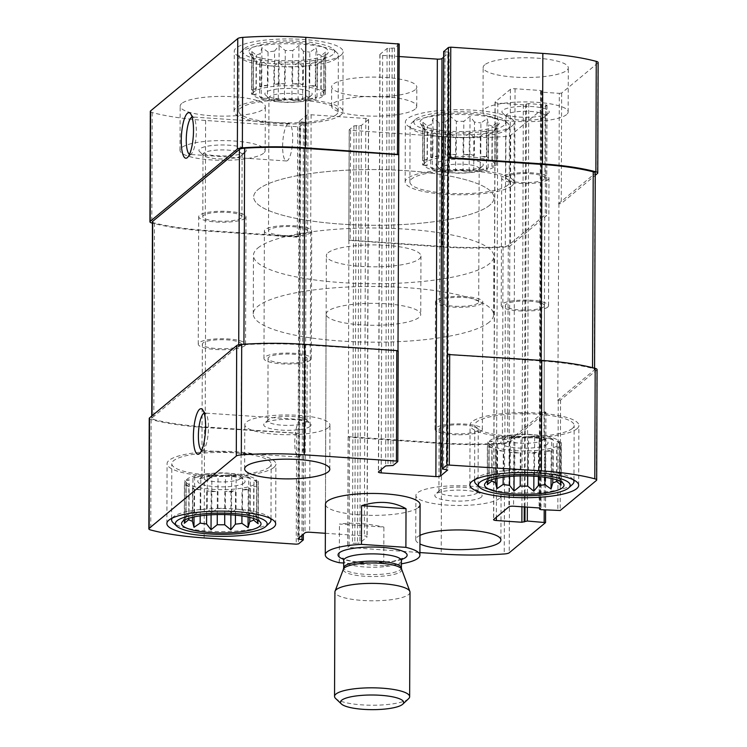 <?xml version="1.0" encoding="UTF-8"?>
<svg xmlns="http://www.w3.org/2000/svg" width="747" height="747" viewBox="0 0 747 747"><rect width="100%" height="100%" fill="white"/><g stroke="black" fill="none" stroke-linecap="round" stroke-linejoin="round"><path stroke-width="0.56" stroke-dasharray="3.73 2.8" d="M253.046 93.777A35.483 8.226 0.2 0 1 288.566 85.672A35.483 8.226 0.2 0 1 324.021 94.019A35.483 8.226 0.2 0 1 322.723 96.214A35.483 8.226 0.2 0 1 283.72 102.031A35.483 8.226 0.2 0 1 253.046 93.777L253.168 58.602A35.483 8.226 0.2 0 0 253.336 59.405L253.214 92.731A35.483 8.226 -179.8 0 0 255.978 95.224L256.09 61.889A35.483 8.226 0.2 0 0 259.76 63.411L259.648 96.736A35.483 8.226 -179.8 0 0 267.389 98.595L267.51 65.26A35.483 8.226 0.2 0 0 273.934 66.166L273.822 99.491A35.483 8.226 -179.8 0 0 284.467 100.219L284.588 66.885A35.483 8.226 0.2 0 0 292.049 66.931L298.221 62.701L302.759 66.324L302.638 99.65A35.483 8.226 -179.8 0 1 291.937 100.257L292.049 66.931M309.146 98.819L315.327 98.473L317.036 97.054A35.483 8.226 -179.8 0 1 309.146 98.819L309.258 65.493A35.483 8.226 0.2 0 1 302.759 66.324M317.036 97.054L317.148 63.728A35.483 8.226 0.2 0 0 320.949 62.244L325.515 56.576L323.909 59.788L323.796 93.123A35.483 8.226 -179.8 0 1 322.732 94.374A35.483 8.226 -179.8 0 1 320.827 95.579L320.949 62.244M323.862 91.386L325.571 89.967L321.107 88.902A35.483 8.226 -179.8 0 1 323.862 91.386L323.983 58.061A35.483 8.226 0.2 0 1 324.142 58.854A35.483 8.226 0.2 0 1 323.909 59.788L328.045 52.962A39.74 9.207 0.2 0 1 326.971 54.148A39.74 9.207 0.2 0 1 286.017 60.74A39.74 9.207 0.2 0 1 249.311 52.682A39.74 9.207 0.2 0 1 288.715 42.346A39.74 9.207 0.2 0 1 328.045 52.962M321.107 88.902L321.219 55.567A35.483 8.226 0.2 0 0 317.55 54.055L315.972 47.967L309.809 52.197L309.688 85.522A35.483 8.226 -179.8 0 1 317.428 87.38L317.55 54.055M303.263 84.626L298.791 83.552L292.609 83.907A35.483 8.226 -179.8 0 1 303.263 84.626L303.375 51.291A35.483 8.226 0.2 0 1 309.809 52.197M292.609 83.907L292.731 50.572A35.483 8.226 0.2 0 0 285.261 50.535L279.126 45.464L274.551 51.132L274.438 84.467A35.483 8.226 -179.8 0 1 285.139 83.86L285.261 50.535M267.94 85.298L261.758 85.644L260.049 87.063A35.483 8.226 -179.8 0 1 267.94 85.298L268.052 51.963A35.483 8.226 0.2 0 1 274.551 51.132M260.049 87.063L260.161 53.737A35.483 8.226 0.2 0 0 256.37 55.213L251.823 51.59L253.401 57.668L253.289 91.003A35.483 8.226 -179.8 0 1 256.249 88.538L256.37 55.213M253.168 58.602A35.483 8.226 0.2 0 1 253.401 57.668M309.258 65.493L315.458 60.498L317.148 63.728M273.934 66.166L278.426 62.589L284.588 66.885M259.76 63.411L261.375 60.199L267.51 65.26M249.311 52.682L253.336 59.405L251.636 56.174L256.09 61.889M268.052 51.963L261.889 47.668L260.161 53.737M303.375 51.291L298.921 45.576L292.731 50.572M323.983 58.061L325.711 51.991L321.219 55.567M424.137 164.555A35.483 8.226 0.2 0 1 459.657 156.459A35.483 8.226 0.2 0 1 495.112 164.807A35.483 8.226 0.2 0 1 493.814 167.001A35.483 8.226 0.2 0 1 454.811 172.809A35.483 8.226 0.2 0 1 424.137 164.555L424.268 129.39A35.483 8.226 0.2 0 0 424.427 130.183L424.315 163.509A35.483 8.226 -179.8 0 0 427.069 166.002L427.191 132.667A35.483 8.226 0.2 0 0 430.86 134.189L430.739 167.515A35.483 8.226 -179.8 0 0 438.48 169.373L438.601 136.047A35.483 8.226 0.2 0 0 445.035 136.944L444.913 170.279A35.483 8.226 -179.8 0 0 455.567 170.998L455.679 137.663A35.483 8.226 0.2 0 0 463.149 137.709L469.312 133.48L473.85 137.103L473.738 170.437A35.483 8.226 -179.8 0 1 463.028 171.035L463.149 137.709M480.237 169.606L486.418 169.252L488.127 167.832A35.483 8.226 -179.8 0 1 480.237 169.606L480.358 136.271A35.483 8.226 0.2 0 1 473.85 137.103M488.127 167.832L488.249 134.507A35.483 8.226 0.2 0 0 492.04 133.031L496.615 127.364L495 130.566L494.887 163.901A35.483 8.226 -179.8 0 1 493.823 165.162A35.483 8.226 -179.8 0 1 491.928 166.357L492.04 133.031M494.962 162.174L496.671 160.754L492.198 159.681A35.483 8.226 -179.8 0 1 494.962 162.174L495.074 128.839A35.483 8.226 0.2 0 1 495.233 129.633A35.483 8.226 0.2 0 1 495 130.566L499.136 123.741A39.74 9.207 0.2 0 1 498.062 124.936A39.74 9.207 0.2 0 1 457.108 131.519A39.74 9.207 0.2 0 1 420.402 123.47A39.74 9.207 0.2 0 1 459.807 113.124A39.74 9.207 0.2 0 1 499.136 123.741M492.198 159.681L492.32 126.355A35.483 8.226 0.2 0 0 488.641 124.833L487.063 118.745L480.9 122.975L480.788 156.31A35.483 8.226 -179.8 0 1 488.529 158.159L488.641 124.833M474.354 155.404L469.882 154.34L463.7 154.685A35.483 8.226 -179.8 0 1 474.354 155.404L474.466 122.078A35.483 8.226 0.2 0 1 480.9 122.975M463.7 154.685L463.822 121.35A35.483 8.226 0.2 0 0 456.352 121.313L450.217 116.252L445.651 121.92L445.529 155.245A35.483 8.226 -179.8 0 1 456.24 154.638L456.352 121.313M439.031 156.076L432.849 156.422L431.14 157.841A35.483 8.226 -179.8 0 1 439.031 156.076L439.152 122.751A35.483 8.226 0.2 0 1 445.651 121.92M431.14 157.841L431.252 124.516A35.483 8.226 0.2 0 0 427.461 125.991L422.923 122.368L424.501 128.456L424.38 161.782A35.483 8.226 -179.8 0 1 427.349 159.326L427.461 125.991M424.268 129.39A35.483 8.226 0.2 0 1 424.501 128.456M480.358 136.271L486.549 131.276L488.249 134.507M445.035 136.944L449.517 133.368L455.679 137.663M430.86 134.189L432.466 130.977L438.601 136.047M420.402 123.47L424.427 130.183L422.737 126.953L427.191 132.667M439.152 122.751L432.98 118.446L431.252 124.516M474.466 122.078L470.022 116.355L463.822 121.35M495.074 128.839L496.802 122.779L492.32 126.355M150.315 111.368A7.573 1.755 -179.8 0 0 152.201 112.536A110.715 25.659 -179.8 0 0 205.621 120.472L297.698 126.719L300.033 126.42L304.72 122.527L299.286 121.369L306.457 115.355A3.782 0.878 -179.8 0 1 311.116 114.767L365.815 118.474A3.782 0.878 -179.8 0 1 368.588 119.324A3.782 0.878 -179.8 0 1 368.448 119.557L361.352 125.449L353.957 125.86L349.26 129.754L350.576 130.305L442.654 136.542A110.715 25.659 -179.8 0 0 505.691 136.496A7.573 1.755 -179.8 0 0 510.705 135.31L547 105.131L528.745 103.562L523.33 104.795L497.801 103.058A3.782 0.878 -179.8 0 1 495.028 102.208A3.782 0.878 -179.8 0 1 495.168 101.975L510.388 89.341A3.782 0.878 -179.8 0 1 515.047 88.753L540.576 90.48L541.958 90.91L541.061 91.769L542.443 92.198L559.307 93.347L558.924 203.81L561.258 203.511L595.238 175.312M559.307 93.347L561.641 93.048L597.861 62.991A7.573 1.755 -179.8 0 0 598.142 62.524M398.002 350.829L304.094 344.881A110.715 25.659 -179.8 0 0 243.933 344.731A7.573 1.755 -179.8 0 0 238.723 345.926L152.033 417.862A7.573 1.755 -179.8 0 0 151.753 418.329A7.573 1.755 -179.8 0 0 153.779 419.534A110.715 25.659 -179.8 0 0 205.182 426.948L299.08 433.316L299.771 236.78L297.315 237.182L205.229 230.944A110.715 25.659 -179.8 0 1 152.435 223.166M397.74 461.599L398.002 351.239M399.225 56.539L382.641 55.418A3.782 0.878 -179.8 0 1 379.868 54.568A3.782 0.878 -179.8 0 1 380.008 54.326L387.105 48.434L394.509 48.032L399.197 44.138L398.814 154.601M299.08 433.316L298.576 543.881M348.877 240.217L348.317 436.65L442.215 443.018A110.715 25.659 -179.8 0 0 502.376 443.158A7.573 1.755 -179.8 0 0 507.587 441.963L544.087 411.681L544.778 215.145L546.617 215.603L510.322 245.772A7.573 1.755 -179.8 0 1 505.308 246.958A110.715 25.659 -179.8 0 1 442.271 247.005L348.802 240.338L349.26 129.754M544.087 411.681L545.861 412.251L509.631 442.308A7.573 1.755 -179.8 0 1 504.627 443.494A110.715 25.659 -179.8 0 1 441.589 443.541L349.503 437.303L348.317 436.65M359.018 125.748L357.561 543.218L352.491 543.33L347.738 547.336L419.917 552.565M558.924 203.81L557.785 400.317L594.285 370.026A7.573 1.755 -179.8 0 0 594.556 369.56A7.573 1.755 -179.8 0 0 592.53 368.355A110.715 25.659 -179.8 0 0 541.136 360.941L447.229 354.582M597.068 369.522A7.573 1.755 -179.8 0 1 596.797 369.989L560.567 400.047L557.785 400.317M443.737 51.599L447.789 52.094L446.332 469.564M443.643 57.164L449.106 52.635L447.789 52.094M149.241 418.367A7.573 1.755 -179.8 0 0 151.127 419.534A110.715 25.659 -179.8 0 0 204.547 427.48L204.164 537.943M298.959 433.419L204.547 427.48M325.356 533.293L364.359 535.935A3.782 0.878 -179.8 0 1 367.132 536.794A3.782 0.878 -179.8 0 1 366.992 537.028L359.895 542.92L357.561 543.218M484.691 64.84A42.588 9.87 -179.8 0 0 483.132 67.473A42.588 9.87 -179.8 0 0 519.94 77.38A42.588 9.87 -179.8 0 0 566.749 70.405A42.588 9.87 -179.8 0 0 568.299 67.772A42.588 9.87 -179.8 0 0 531.5 57.864A42.588 9.87 -179.8 0 0 484.691 64.84M181.717 103.488A42.588 9.87 -179.8 0 0 180.158 106.121A42.588 9.87 -179.8 0 0 216.966 116.028A42.588 9.87 -179.8 0 0 263.766 109.053A42.588 9.87 -179.8 0 0 265.325 106.419A42.588 9.87 -179.8 0 0 228.517 96.512A42.588 9.87 -179.8 0 0 181.717 103.488M512.199 125.888A54.41 12.606 0.2 0 1 452.393 134.805A54.41 12.606 0.2 0 1 405.36 122.144A54.41 12.606 0.2 0 1 459.816 109.725A54.41 12.606 0.2 0 1 514.188 122.527A54.41 12.606 0.2 0 1 512.199 125.888M341.099 55.11A54.41 12.606 0.2 0 1 281.302 64.027A54.41 12.606 0.2 0 1 234.269 51.366A54.41 12.606 0.2 0 1 288.725 38.947A54.41 12.606 0.2 0 1 343.097 51.748A54.41 12.606 0.2 0 1 341.099 55.11M415.257 89.724A42.588 9.87 0.2 0 1 368.448 96.708A42.588 9.87 0.2 0 1 331.649 86.801A42.588 9.87 0.2 0 1 374.266 77.081A42.588 9.87 0.2 0 1 416.817 87.091A42.588 9.87 0.2 0 1 415.257 89.724M419.982 535.384A42.588 9.87 -179.8 0 0 417.293 537.018A42.588 9.87 -179.8 0 0 415.734 539.651A42.588 9.87 -179.8 0 0 419.945 543.956M326.122 314.151A47.313 10.962 0.2 0 1 373.472 303.357A47.313 10.962 0.2 0 1 420.748 314.487A47.313 10.962 0.2 0 1 419.02 317.41A47.313 10.962 0.2 0 1 367.02 325.16A47.313 10.962 0.2 0 1 326.122 314.151L325.459 504.244A47.313 10.962 -179.8 0 0 366.357 515.253A47.313 10.962 -179.8 0 0 418.357 507.502M558.467 203.782L594.967 173.491A7.573 1.755 -179.8 0 0 595.247 173.024M348.998 240.114L442.906 246.482A110.715 25.659 -179.8 0 0 503.067 246.622A7.573 1.755 -179.8 0 0 508.277 245.427L544.778 215.145M152.444 221.794A7.573 1.755 -179.8 0 0 154.47 222.998A110.715 25.659 -179.8 0 0 205.864 230.412L299.771 236.78M299.846 420.038A18.768 4.884 -86.1 0 0 294.804 440.235A18.768 4.884 -86.1 0 0 298.52 457.033A18.768 4.884 -86.1 0 0 304.655 438.629A18.768 4.884 -86.1 0 0 301.06 419.571A18.768 4.884 -86.1 0 0 299.846 420.038M201.643 450.366A18.768 4.884 -86.1 0 0 202.148 450.497A18.768 4.884 -86.1 0 0 203.501 449.899A18.768 4.884 -86.1 0 0 208.282 432.102A18.768 4.884 -86.1 0 0 205.948 413.819A18.768 4.884 -86.1 0 0 204.687 413.044A18.768 4.884 -86.1 0 0 204.174 413.11M287.735 123.983A18.768 4.884 -86.1 0 0 282.683 144.18A18.768 4.884 -86.1 0 0 286.4 160.969A18.768 4.884 -86.1 0 0 292.535 142.574A18.768 4.884 -86.1 0 0 288.94 123.516A18.768 4.884 -86.1 0 0 287.735 123.983M189.533 154.302A18.768 4.884 -86.1 0 0 190.027 154.442A18.768 4.884 -86.1 0 0 191.381 153.835A18.768 4.884 -86.1 0 0 196.162 136.038A18.768 4.884 -86.1 0 0 193.828 117.765A18.768 4.884 -86.1 0 0 192.567 116.98A18.768 4.884 -86.1 0 0 192.054 117.046M489.22 322.162A120.183 27.854 0.2 0 1 357.131 341.865A120.183 27.854 0.2 0 1 253.252 313.899A120.183 27.854 0.2 0 1 373.528 286.465A120.183 27.854 0.2 0 1 493.618 314.739A120.183 27.854 0.2 0 1 489.22 322.162M489.63 205.257A120.183 27.854 0.2 0 1 357.542 224.95A120.183 27.854 0.2 0 1 253.663 196.993A120.183 27.854 0.2 0 1 373.939 169.56A120.183 27.854 0.2 0 1 494.019 197.834A120.183 27.854 0.2 0 1 489.63 205.257M415.183 109.062A42.588 9.87 0.2 0 1 368.383 116.037A42.588 9.87 0.2 0 1 331.575 106.13A42.588 9.87 0.2 0 1 374.191 96.41A42.588 9.87 0.2 0 1 416.742 106.429A42.588 9.87 0.2 0 1 415.183 109.062M273.916 467.454A54.41 12.606 0.2 0 1 214.109 476.371A54.41 12.606 0.2 0 1 167.076 463.71A54.41 12.606 0.2 0 1 221.532 451.291A54.41 12.606 0.2 0 1 275.904 464.092A54.41 12.606 0.2 0 1 273.916 467.454M269.35 467.146A49.685 11.513 0.2 0 1 214.753 475.288A49.685 11.513 0.2 0 1 171.81 463.728A49.685 11.513 0.2 0 1 221.532 452.393A49.685 11.513 0.2 0 1 271.17 464.074A49.685 11.513 0.2 0 1 269.35 467.146M257.201 519.912L256.557 517.624L256.679 484.289A35.483 8.226 -179.8 0 1 255.614 485.55A35.483 8.226 -179.8 0 1 253.709 486.755L258.266 485.727L256.679 484.289M260.656 522.611L256.632 515.888A35.483 8.226 0.2 0 1 256.791 516.681A35.483 8.226 0.2 0 1 256.557 517.624M256.744 482.562L256.632 515.888L258.322 519.118L253.868 513.404L253.989 480.069A35.483 8.226 -179.8 0 1 256.744 482.562L258.453 481.143L253.989 480.069M250.198 511.882L250.32 478.556L248.723 477.118L248.592 515.094L250.198 511.882A35.483 8.226 0.2 0 1 253.868 513.404M248.592 515.094L242.458 510.024L242.57 476.698A35.483 8.226 -179.8 0 1 250.32 478.556M236.024 509.127L236.145 475.802L231.673 474.728L231.542 512.703L236.024 509.127A35.483 8.226 0.2 0 1 242.458 510.024M231.542 512.703L225.379 508.408L225.491 475.073A35.483 8.226 -179.8 0 1 236.145 475.802M217.909 508.362L218.021 475.036L211.877 474.616L211.746 512.591L217.909 508.362A35.483 8.226 0.2 0 1 225.379 508.408M211.746 512.591L207.208 508.968L207.321 475.643A35.483 8.226 -179.8 0 1 218.021 475.036M200.7 509.799L200.822 476.465L194.64 476.819L194.509 514.795L200.7 509.799A35.483 8.226 0.2 0 1 207.208 508.968M194.509 514.795L192.81 511.564L192.931 478.239A35.483 8.226 -179.8 0 1 200.822 476.465M189.019 513.04L189.131 479.714L184.574 480.732L184.444 518.707L189.019 513.04A35.483 8.226 0.2 0 1 192.81 511.564M184.444 518.707L186.05 515.505L186.171 482.17A35.483 8.226 -179.8 0 1 189.131 479.714M181.923 522.33L186.05 515.505A35.483 8.226 0.2 0 0 185.816 516.438L185.947 481.264A35.483 8.226 0.2 0 1 221.457 473.168A35.483 8.226 0.2 0 1 256.912 481.516A35.483 8.226 0.2 0 1 255.614 483.711A35.483 8.226 0.2 0 1 216.611 489.528A35.483 8.226 0.2 0 1 185.947 481.264M185.209 519.744L185.984 517.232A35.483 8.226 0.2 0 1 185.816 516.438M253.597 518.483L253.709 486.755M249.815 517.419L249.918 488.23A35.483 8.226 -179.8 0 1 242.028 489.995L248.209 489.649L249.918 488.23M241.935 515.934L242.028 489.995M235.436 515.178L235.52 490.826A35.483 8.226 -179.8 0 1 224.819 491.433L230.972 491.843L235.52 490.826M224.735 514.571L224.819 491.433M217.274 514.562L217.349 491.386A35.483 8.226 -179.8 0 1 206.704 490.667L211.177 491.741L217.349 491.386M206.62 515.131L206.704 490.667M200.177 515.86L200.271 489.771A35.483 8.226 -179.8 0 1 192.53 487.912L194.127 489.35L200.271 489.771M192.427 517.307L192.53 487.912M188.748 518.334L188.86 486.39A35.483 8.226 -179.8 0 1 186.096 483.907L184.388 485.326L188.86 486.39M185.984 517.232L186.096 483.907M244.222 482.936A23.661 5.481 0.2 0 1 215.435 486.68A23.661 5.481 0.2 0 1 198.459 480.004A23.661 5.481 0.2 0 1 221.448 475.904A23.661 5.481 0.2 0 1 244.409 480.162A23.661 5.481 0.2 0 1 244.222 482.936M240.291 478.687A19.562 4.529 0.2 0 1 218.787 481.89A19.562 4.529 0.2 0 1 201.886 477.333A19.562 4.529 0.2 0 1 202.446 476.259A19.562 4.529 0.2 0 1 221.457 472.87A19.562 4.529 0.2 0 1 240.441 476.39A19.562 4.529 0.2 0 1 241.001 477.473A19.562 4.529 0.2 0 1 240.291 478.687M240.749 345.506A19.562 4.529 0.2 0 1 219.254 348.709A19.562 4.529 0.2 0 1 202.344 344.162A19.562 4.529 0.2 0 1 221.924 339.698A19.562 4.529 0.2 0 1 241.468 344.302A19.562 4.529 0.2 0 1 240.749 345.506M269.536 522.965A49.685 11.513 0.2 0 1 269.153 523.302A49.685 11.513 0.2 0 1 220.505 531.565A49.685 11.513 0.2 0 1 173.033 522.629M172.193 518.129A49.685 11.513 0.2 0 1 221.336 508.539A49.685 11.513 0.2 0 1 270.405 518.474M340.893 114.945A54.41 12.606 0.2 0 1 281.087 123.862A54.41 12.606 0.2 0 1 234.063 111.2A54.41 12.606 0.2 0 1 288.519 98.781A54.41 12.606 0.2 0 1 342.882 111.583A54.41 12.606 0.2 0 1 340.893 114.945M336.337 114.636A49.685 11.513 0.2 0 1 281.731 122.779A49.685 11.513 0.2 0 1 238.788 111.219A49.685 11.513 0.2 0 1 288.51 99.874A49.685 11.513 0.2 0 1 338.158 111.564A49.685 11.513 0.2 0 1 336.337 114.636M307.362 99.164A19.562 4.529 0.2 0 1 288.211 102.414A19.562 4.529 0.2 0 1 269.518 98.903A19.562 4.529 0.2 0 1 268.957 97.82A19.562 4.529 0.2 0 1 288.538 93.356A19.562 4.529 0.2 0 1 308.081 97.95A19.562 4.529 0.2 0 1 307.512 99.034A19.562 4.529 0.2 0 1 307.362 99.164M306.896 232.336A19.562 4.529 0.2 0 1 285.401 235.548A19.562 4.529 0.2 0 1 268.49 230.991A19.562 4.529 0.2 0 1 288.071 226.528A19.562 4.529 0.2 0 1 307.615 231.131A19.562 4.529 0.2 0 1 306.896 232.336M311.322 95.448A23.661 5.481 0.2 0 1 288.155 99.379A23.661 5.481 0.2 0 1 265.549 95.13A23.661 5.481 0.2 0 1 288.557 88.417A23.661 5.481 0.2 0 1 311.508 95.289A23.661 5.481 0.2 0 1 311.322 95.448M332.901 54.55A45.894 10.635 0.2 0 1 277.044 61.805A45.894 10.635 0.2 0 1 244.12 48.863A45.894 10.635 0.2 0 1 288.715 40.917A45.894 10.635 0.2 0 1 333.265 49.181A45.894 10.635 0.2 0 1 332.901 54.55M336.533 58.481A49.685 11.513 0.2 0 1 281.927 66.623A49.685 11.513 0.2 0 1 238.984 55.063A49.685 11.513 0.2 0 1 240.431 52.327A49.685 11.513 0.2 0 1 288.706 43.728A49.685 11.513 0.2 0 1 336.925 52.663A49.685 11.513 0.2 0 1 338.354 55.409A49.685 11.513 0.2 0 1 336.533 58.481M576.889 428.806A54.41 12.606 0.2 0 1 517.092 437.723A54.41 12.606 0.2 0 1 470.059 425.062A54.41 12.606 0.2 0 1 524.515 412.643A54.41 12.606 0.2 0 1 578.878 425.445A54.41 12.606 0.2 0 1 576.889 428.806M572.333 428.498A49.685 11.513 0.2 0 1 517.727 436.64A49.685 11.513 0.2 0 1 474.793 425.08A49.685 11.513 0.2 0 1 524.506 413.735A49.685 11.513 0.2 0 1 574.154 425.426A49.685 11.513 0.2 0 1 572.333 428.498M511.984 185.723A54.41 12.606 0.2 0 1 452.187 194.64A54.41 12.606 0.2 0 1 405.154 181.979A54.41 12.606 0.2 0 1 459.61 169.56A54.41 12.606 0.2 0 1 513.983 182.361A54.41 12.606 0.2 0 1 511.984 185.723M507.428 185.415A49.685 11.513 0.2 0 1 452.831 193.557A49.685 11.513 0.2 0 1 409.888 181.997A49.685 11.513 0.2 0 1 459.61 170.661A49.685 11.513 0.2 0 1 509.249 182.343A49.685 11.513 0.2 0 1 507.428 185.415M560.185 481.264L559.54 478.967L559.652 445.642A35.483 8.226 -179.8 0 1 558.588 446.902A35.483 8.226 -179.8 0 1 556.692 448.097L561.249 447.079L559.652 445.642M563.63 483.953L559.606 477.24A35.483 8.226 0.2 0 1 559.774 478.033A35.483 8.226 0.2 0 1 559.54 478.967M559.727 443.914L559.606 477.24L561.305 480.47L556.851 474.747L556.963 441.421A35.483 8.226 -179.8 0 1 559.727 443.914L561.436 442.495L556.963 441.421M553.182 473.234L553.294 439.899L551.706 438.461L551.566 476.437L553.182 473.234A35.483 8.226 0.2 0 1 556.851 474.747M551.566 476.437L545.441 471.376L545.553 438.05A35.483 8.226 -179.8 0 1 553.294 439.899M539.007 470.479L539.119 437.144L534.656 436.08L534.525 474.056L539.007 470.479A35.483 8.226 0.2 0 1 545.441 471.376M534.525 474.056L528.353 469.751L528.474 436.425A35.483 8.226 -179.8 0 1 539.119 437.144M520.892 469.714L521.004 436.388L514.86 435.968L514.72 473.943L520.892 469.714A35.483 8.226 0.2 0 1 528.353 469.751M514.72 473.943L510.182 470.321L510.304 436.986A35.483 8.226 -179.8 0 1 521.004 436.388M503.683 471.152L503.795 437.817L497.623 438.172L497.483 476.147L503.683 471.152A35.483 8.226 0.2 0 1 510.182 470.321M497.483 476.147L495.793 472.916L495.905 439.591A35.483 8.226 -179.8 0 1 503.795 437.817M491.993 474.392L492.114 441.066L487.558 442.084L487.427 480.06L491.993 474.392A35.483 8.226 0.2 0 1 495.793 472.916M487.427 480.06L489.033 476.847L489.154 443.522A35.483 8.226 -179.8 0 1 492.114 441.066M484.896 483.683L489.033 476.847A35.483 8.226 0.2 0 0 488.799 477.791L488.921 442.616A35.483 8.226 0.2 0 1 524.441 434.521A35.483 8.226 0.2 0 1 559.895 442.868A35.483 8.226 0.2 0 1 558.597 445.063A35.483 8.226 0.2 0 1 519.595 450.871A35.483 8.226 0.2 0 1 488.921 442.616M488.193 481.096L488.968 478.584A35.483 8.226 0.2 0 1 488.799 477.791M556.58 479.835L556.692 448.097M552.799 478.771L552.901 449.582A35.483 8.226 -179.8 0 1 545.011 451.347L551.183 451.001L552.901 449.582M544.918 477.286L545.011 451.347M538.419 476.53L538.503 452.178A35.483 8.226 -179.8 0 1 527.802 452.775L533.946 453.196L538.503 452.178M527.718 475.923L527.802 452.775M520.248 475.904L520.332 452.738A35.483 8.226 -179.8 0 1 509.687 452.019L514.151 453.084L520.332 452.738M509.594 476.474L509.687 452.019M503.161 477.212L503.254 451.113A35.483 8.226 -179.8 0 1 495.513 449.264L497.1 450.702L503.254 451.113M495.41 478.659L495.513 449.264M491.731 479.686L491.834 447.742A35.483 8.226 -179.8 0 1 489.08 445.249L487.371 446.669L491.834 447.742M488.968 478.584L489.08 445.249M547.206 444.288A23.661 5.481 0.2 0 1 518.409 448.023A23.661 5.481 0.2 0 1 501.433 441.356A23.661 5.481 0.2 0 1 524.431 437.256A23.661 5.481 0.2 0 1 547.392 441.514A23.661 5.481 0.2 0 1 547.206 444.288M543.265 440.03A19.562 4.529 0.2 0 1 521.77 443.242A19.562 4.529 0.2 0 1 504.86 438.685A19.562 4.529 0.2 0 1 505.43 437.611A19.562 4.529 0.2 0 1 524.441 434.222A19.562 4.529 0.2 0 1 543.424 437.742A19.562 4.529 0.2 0 1 543.984 438.825A19.562 4.529 0.2 0 1 543.265 440.03M543.732 306.858A19.562 4.529 0.2 0 1 522.237 310.061A19.562 4.529 0.2 0 1 505.327 305.514A19.562 4.529 0.2 0 1 524.908 301.05A19.562 4.529 0.2 0 1 544.451 305.644A19.562 4.529 0.2 0 1 543.732 306.858M572.519 484.317A49.685 11.513 0.2 0 1 572.137 484.644A49.685 11.513 0.2 0 1 523.488 492.917A49.685 11.513 0.2 0 1 476.016 483.981M475.176 479.481A49.685 11.513 0.2 0 1 524.319 469.891A49.685 11.513 0.2 0 1 573.388 479.826M478.463 169.942A19.562 4.529 0.2 0 1 459.302 173.201A19.562 4.529 0.2 0 1 440.618 169.681A19.562 4.529 0.2 0 1 440.058 168.598A19.562 4.529 0.2 0 1 459.629 164.135A19.562 4.529 0.2 0 1 479.172 168.738A19.562 4.529 0.2 0 1 478.603 169.812A19.562 4.529 0.2 0 1 478.463 169.942M477.996 303.123A19.562 4.529 0.2 0 1 456.492 306.326A19.562 4.529 0.2 0 1 439.591 301.769A19.562 4.529 0.2 0 1 459.162 297.306A19.562 4.529 0.2 0 1 478.706 301.909A19.562 4.529 0.2 0 1 477.996 303.123M482.422 166.226A23.661 5.481 0.2 0 1 459.256 170.157A23.661 5.481 0.2 0 1 436.65 165.909A23.661 5.481 0.2 0 1 459.648 159.195A23.661 5.481 0.2 0 1 482.599 166.067A23.661 5.481 0.2 0 1 482.422 166.226M503.992 125.337A45.894 10.635 0.2 0 1 448.135 132.583A45.894 10.635 0.2 0 1 415.211 119.651A45.894 10.635 0.2 0 1 459.816 111.705A45.894 10.635 0.2 0 1 504.356 119.959A45.894 10.635 0.2 0 1 503.992 125.337M507.624 129.259A49.685 11.513 0.2 0 1 453.027 137.401A49.685 11.513 0.2 0 1 410.084 125.841A49.685 11.513 0.2 0 1 411.522 123.106A49.685 11.513 0.2 0 1 459.807 114.506A49.685 11.513 0.2 0 1 508.025 123.442A49.685 11.513 0.2 0 1 509.445 126.196A49.685 11.513 0.2 0 1 507.624 129.259M328.4 427.611A42.588 9.87 0.2 0 1 281.6 434.595A42.588 9.87 0.2 0 1 244.792 424.688A42.588 9.87 0.2 0 1 287.408 414.968A42.588 9.87 0.2 0 1 329.959 424.987A42.588 9.87 0.2 0 1 328.4 427.611M310.173 426.378A23.661 5.481 0.2 0 1 281.376 430.123A23.661 5.481 0.2 0 1 264.41 423.446A23.661 5.481 0.2 0 1 287.399 419.356A23.661 5.481 0.2 0 1 310.36 423.605A23.661 5.481 0.2 0 1 310.173 426.378M306.233 422.13A19.562 4.529 0.2 0 1 284.738 425.332A19.562 4.529 0.2 0 1 267.828 420.785A19.562 4.529 0.2 0 1 268.397 419.702A19.562 4.529 0.2 0 1 287.408 416.312A19.562 4.529 0.2 0 1 306.391 419.833A19.562 4.529 0.2 0 1 306.952 420.916A19.562 4.529 0.2 0 1 306.233 422.13M306.457 359.83A19.562 4.529 0.2 0 1 284.952 363.042A19.562 4.529 0.2 0 1 268.052 358.485A19.562 4.529 0.2 0 1 287.623 354.022A19.562 4.529 0.2 0 1 307.166 358.625A19.562 4.529 0.2 0 1 306.457 359.83M310.397 360.101A23.661 5.481 0.2 0 1 284.402 363.976A23.661 5.481 0.2 0 1 263.952 358.476A23.661 5.481 0.2 0 1 287.632 353.07A23.661 5.481 0.2 0 1 311.266 358.635A23.661 5.481 0.2 0 1 310.397 360.101M310.845 232.606A23.661 5.481 0.2 0 1 284.85 236.482A23.661 5.481 0.2 0 1 264.401 230.982A23.661 5.481 0.2 0 1 288.071 225.575A23.661 5.481 0.2 0 1 311.714 231.14A23.661 5.481 0.2 0 1 310.845 232.606M263.607 153.238A42.588 9.87 0.2 0 1 216.807 160.213A42.588 9.87 0.2 0 1 179.999 150.306A42.588 9.87 0.2 0 1 222.615 140.585A42.588 9.87 0.2 0 1 265.166 150.605A42.588 9.87 0.2 0 1 263.607 153.238M241.412 155.721A19.562 4.529 0.2 0 1 222.261 158.971A19.562 4.529 0.2 0 1 203.567 155.46A19.562 4.529 0.2 0 1 203.007 154.377A19.562 4.529 0.2 0 1 222.587 149.914A19.562 4.529 0.2 0 1 242.131 154.508A19.562 4.529 0.2 0 1 241.561 155.591A19.562 4.529 0.2 0 1 241.412 155.721M241.197 218.012A19.562 4.529 0.2 0 1 219.702 221.215A19.562 4.529 0.2 0 1 202.792 216.667A19.562 4.529 0.2 0 1 222.373 212.204A19.562 4.529 0.2 0 1 241.916 216.807A19.562 4.529 0.2 0 1 241.197 218.012M245.38 152.005A23.661 5.481 0.2 0 1 222.214 155.936A23.661 5.481 0.2 0 1 199.608 151.678A23.661 5.481 0.2 0 1 222.606 144.974A23.661 5.481 0.2 0 1 245.558 151.846A23.661 5.481 0.2 0 1 245.38 152.005M244.699 345.777A23.661 5.481 0.2 0 1 218.703 349.652A23.661 5.481 0.2 0 1 198.254 344.152A23.661 5.481 0.2 0 1 221.924 338.746A23.661 5.481 0.2 0 1 245.567 344.311A23.661 5.481 0.2 0 1 244.699 345.777M245.147 218.283A23.661 5.481 0.2 0 1 219.142 222.158A23.661 5.481 0.2 0 1 198.693 216.649A23.661 5.481 0.2 0 1 222.373 211.252A23.661 5.481 0.2 0 1 246.006 216.817A23.661 5.481 0.2 0 1 245.147 218.283M499.5 498.398A42.588 9.87 0.2 0 1 452.701 505.374A42.588 9.87 0.2 0 1 415.892 495.466A42.588 9.87 0.2 0 1 458.509 485.746A42.588 9.87 0.2 0 1 501.06 495.765A42.588 9.87 0.2 0 1 499.5 498.398M481.264 497.157A23.661 5.481 0.2 0 1 452.477 500.901A23.661 5.481 0.2 0 1 435.501 494.234A23.661 5.481 0.2 0 1 458.49 490.135A23.661 5.481 0.2 0 1 481.451 494.393A23.661 5.481 0.2 0 1 481.264 497.157M477.333 492.908A19.562 4.529 0.2 0 1 455.838 496.111A19.562 4.529 0.2 0 1 438.928 491.563A19.562 4.529 0.2 0 1 439.497 490.48A19.562 4.529 0.2 0 1 458.499 487.1A19.562 4.529 0.2 0 1 477.492 490.62A19.562 4.529 0.2 0 1 478.043 491.694A19.562 4.529 0.2 0 1 477.333 492.908M477.548 430.617A19.562 4.529 0.2 0 1 456.053 433.82A19.562 4.529 0.2 0 1 439.143 429.273A19.562 4.529 0.2 0 1 458.723 424.8A19.562 4.529 0.2 0 1 478.267 429.404A19.562 4.529 0.2 0 1 477.548 430.617M481.498 430.879A23.661 5.481 0.2 0 1 455.493 434.754A23.661 5.481 0.2 0 1 435.043 429.254A23.661 5.481 0.2 0 1 458.723 423.857A23.661 5.481 0.2 0 1 482.366 429.422A23.661 5.481 0.2 0 1 481.498 430.879M481.946 303.385A23.661 5.481 0.2 0 1 455.941 307.26A23.661 5.481 0.2 0 1 435.492 301.76A23.661 5.481 0.2 0 1 459.172 296.363A23.661 5.481 0.2 0 1 482.805 301.928A23.661 5.481 0.2 0 1 481.946 303.385M566.59 114.59A42.588 9.87 0.2 0 1 519.791 121.565A42.588 9.87 0.2 0 1 482.982 111.658A42.588 9.87 0.2 0 1 525.599 101.937A42.588 9.87 0.2 0 1 568.15 111.957A42.588 9.87 0.2 0 1 566.59 114.59M544.395 117.074A19.562 4.529 0.2 0 1 525.244 120.323A19.562 4.529 0.2 0 1 506.55 116.803A19.562 4.529 0.2 0 1 505.99 115.72A19.562 4.529 0.2 0 1 525.571 111.256A19.562 4.529 0.2 0 1 545.114 115.86A19.562 4.529 0.2 0 1 544.544 116.943A19.562 4.529 0.2 0 1 544.395 117.074M544.18 179.364A19.562 4.529 0.2 0 1 522.676 182.567A19.562 4.529 0.2 0 1 505.775 178.019A19.562 4.529 0.2 0 1 525.346 173.556A19.562 4.529 0.2 0 1 544.89 178.15A19.562 4.529 0.2 0 1 544.18 179.364M548.354 113.348A23.661 5.481 0.2 0 1 525.188 117.288A23.661 5.481 0.2 0 1 502.582 113.03A23.661 5.481 0.2 0 1 525.58 106.326A23.661 5.481 0.2 0 1 548.541 113.189A23.661 5.481 0.2 0 1 548.354 113.348M547.682 307.129A23.661 5.481 0.2 0 1 521.677 311.004A23.661 5.481 0.2 0 1 501.228 305.495A23.661 5.481 0.2 0 1 524.908 300.098A23.661 5.481 0.2 0 1 548.55 305.663A23.661 5.481 0.2 0 1 547.682 307.129M548.13 179.625A23.661 5.481 0.2 0 1 522.125 183.51A23.661 5.481 0.2 0 1 501.676 178.001A23.661 5.481 0.2 0 1 525.356 172.604A23.661 5.481 0.2 0 1 548.989 178.169A23.661 5.481 0.2 0 1 548.13 179.625M487.558 442.084L489.154 443.522M497.623 438.172L495.905 439.591M514.86 435.968L510.304 436.986M534.656 436.08L528.474 436.425M551.706 438.461L545.553 438.05M561.436 442.495L561.305 480.47M561.249 447.079L561.118 485.055M551.183 451.001L551.09 478.379M533.946 453.196L533.872 476.184M514.151 453.084L514.076 476.147M497.1 450.702L497.007 478.295M487.371 446.669L487.24 484.644M184.574 480.732L186.171 482.17M194.64 476.819L192.931 478.239M211.877 474.616L207.321 475.643M231.673 474.728L225.491 475.073M248.723 477.118L242.57 476.698M258.453 481.143L258.322 519.118M258.266 485.727L258.135 523.703M248.209 489.649L248.107 517.027M230.972 491.843L230.888 514.832M211.177 491.741L211.093 514.804M194.127 489.35L194.024 516.943M184.388 485.326L184.257 523.302M486.418 169.252L486.549 131.276M463.028 171.035L469.181 171.455L469.312 133.48M469.181 171.455L473.738 170.437M444.913 170.279L449.386 171.343L449.517 133.368M449.386 171.343L455.567 170.998M430.739 167.515L432.336 168.953L432.466 130.977M432.336 168.953L438.48 169.373M424.315 163.509L422.597 164.928L422.737 126.953M422.597 164.928L427.069 166.002M427.349 159.326L422.793 160.344L422.923 122.368M422.793 160.344L424.38 161.782M432.849 156.422L432.98 118.446M456.24 154.638L450.086 154.227L450.217 116.252M450.086 154.227L445.529 155.245M469.882 154.34L470.022 116.355M488.529 158.159L486.932 156.721L487.063 118.745M486.932 156.721L480.788 156.31M496.671 160.754L496.802 122.779M491.928 166.357L496.484 165.339L494.887 163.901M496.484 165.339L496.615 127.364M315.327 98.473L315.458 60.498M291.937 100.257L298.081 100.677L298.221 62.701M298.081 100.677L302.638 99.65M273.822 99.491L278.286 100.565L278.426 62.589M278.286 100.565L284.467 100.219M259.648 96.736L261.245 98.174L261.375 60.199M261.245 98.174L267.389 98.595M253.214 92.731L251.506 94.15L251.636 56.174M251.506 94.15L255.978 95.224M256.249 88.538L251.692 89.565L251.823 51.59M251.692 89.565L253.289 91.003M261.758 85.644L261.889 47.668M285.139 83.86L278.995 83.449L279.126 45.464M278.995 83.449L274.438 84.467M298.791 83.552L298.921 45.576M317.428 87.38L315.841 85.942L315.972 47.967M315.841 85.942L309.688 85.522M325.571 89.967L325.711 51.991M320.827 95.579L325.384 94.552L323.796 93.123M325.384 94.552L325.515 56.576M328.054 252.775A47.313 10.962 0.2 0 1 380.055 245.025A47.313 10.962 0.2 0 1 420.953 256.034A47.313 10.962 0.2 0 1 373.603 266.828A47.313 10.962 0.2 0 1 326.327 255.698A47.313 10.962 0.2 0 1 328.054 252.775M401.428 563.826A47.313 10.962 0.2 0 1 383.743 565.731L383.883 527.074L339.437 524.058C352.136 522.368 366.954 523.376 383.883 527.074M339.297 562.724L339.437 524.058M383.743 565.731L343.704 563.023M257.855 248.013A120.183 27.854 0.2 0 1 389.943 228.321A120.183 27.854 0.2 0 1 493.823 256.286A120.183 27.854 0.2 0 1 373.537 283.72A120.183 27.854 0.2 0 1 253.457 255.446A120.183 27.854 0.2 0 1 257.855 248.013M258.06 189.561A120.183 27.854 0.2 0 1 390.149 169.868A120.183 27.854 0.2 0 1 494.019 197.834A120.183 27.854 0.2 0 1 373.743 225.258A120.183 27.854 0.2 0 1 253.663 196.993A120.183 27.854 0.2 0 1 258.06 189.561M408.572 698.734A37.555 8.703 0.2 0 1 372.071 705.233A37.555 8.703 0.2 0 1 335.618 698.473M410.019 592.222A37.555 8.703 0.2 0 1 372.436 600.793A37.555 8.703 0.2 0 1 334.908 591.951M561.641 93.048L561.258 203.511M597.861 62.991L597.479 173.453M394.509 48.032L393.043 465.493M152.201 112.536L151.818 222.998M205.621 120.472L205.229 230.944M297.698 126.719L297.315 237.182M300.033 126.42L299.64 236.883M304.72 122.527L303.263 539.988M348.186 436.752L347.803 547.224M353.957 125.86L352.491 543.33M350.576 130.305L350.194 240.767M442.654 136.542L442.271 247.005M505.691 136.496L505.308 246.958M510.705 135.31L510.322 245.772M546.935 105.252L546.543 215.715M545.618 104.711L545.226 215.173M528.745 103.562L527.335 507.148M544.544 411.709L544.199 509.884M558.242 400.345L557.85 510.808M542.443 92.198L540.987 509.669M560.567 400.047L560.185 510.509M596.797 369.989L596.405 480.452M445.053 51.907L443.597 469.377M449.106 52.635L447.649 469.872M382.641 55.418L381.194 469.602M380.008 54.326L378.552 471.796M387.105 48.434L385.648 465.904M389.439 48.144L387.982 465.605M392.175 48.322L390.718 465.792M151.127 419.534L150.745 530.006M296.624 433.718L296.242 544.18M303.403 121.985L301.965 535.347M300.668 121.798L299.22 537.625M299.351 121.247L297.894 538.718M306.457 115.355L305 532.826M311.116 114.767L309.66 532.228M365.815 118.474L364.359 535.935M368.448 119.557L366.992 537.028M361.352 125.449L359.895 542.92M356.282 125.561L354.825 543.032M349.503 437.303L349.12 547.766M441.589 443.541L441.197 554.003M504.627 443.494L504.234 553.966M509.631 442.308L509.249 552.771M545.861 412.251L545.478 522.713M526.42 103.861L525.01 506.989M525.655 104.496L524.254 506.942M523.33 104.795L521.92 506.783M497.801 103.058L496.353 517.241M495.168 101.975L493.711 519.436M510.388 89.341L508.931 506.811M515.047 88.753L513.591 506.214M540.576 90.48L539.119 507.941M541.892 91.022L540.436 508.259M541.127 91.657L539.679 508.007M594.967 173.491L594.285 370.026M592.539 367.673L592.53 368.355M541.136 360.371L541.136 360.941M442.906 246.482L442.215 443.018M503.067 246.622L502.376 443.158M508.277 245.427L507.587 441.963M205.864 230.412L205.182 426.948M154.47 222.998L153.779 419.534M152.043 415.808L152.033 417.862M238.732 344.797L238.723 345.926M243.933 344.246L243.933 344.731M304.094 344.311L304.094 344.881M401.634 559.466A34.539 8.002 0.2 0 1 343.527 559.27M401.643 569.279A29.208 6.77 0.2 0 1 372.52 576.535A29.208 6.77 0.2 0 1 343.452 569.074M401.41 567.972A28.862 6.686 0.2 0 1 372.529 574.564A28.862 6.686 0.2 0 1 343.685 567.776M401.438 560.661A28.862 6.686 0.2 0 1 372.548 567.253A28.862 6.686 0.2 0 1 343.713 560.465M324.021 94.019L324.142 58.854M495.112 164.807L495.233 129.633M349.194 129.875L348.802 240.338M547 105.131L546.617 215.603M449.171 52.523L447.714 469.984M379.868 54.568L378.412 472.029M304.795 122.405L303.357 534.189M299.286 121.369L297.829 538.839M368.588 119.324L367.132 536.794M348.121 436.874L347.738 547.336M545.926 412.139L545.59 509.977M495.028 102.208L493.571 519.669M541.958 90.91L540.501 508.371M541.061 91.769L539.605 507.997M594.565 368.187L594.556 369.56M151.762 416.042L151.753 418.329M301.06 419.571L204.687 413.044M298.52 457.033L202.148 450.497M205.948 413.819L202.586 409.673M203.501 449.899L199.608 453.55M288.94 123.516L192.567 116.98M286.4 160.969L190.027 154.442M193.828 117.765L190.466 113.609M191.381 153.835L187.488 157.496M420.953 256.034L420.748 314.487M493.618 314.739L493.823 256.286M253.252 313.899L253.457 255.446M416.742 106.429L416.817 87.091M331.575 106.13L331.649 86.801M275.69 523.927L275.904 464.092M166.87 523.544L167.076 463.71M256.791 516.681L256.912 481.516M202.446 476.259L198.459 480.004M240.441 476.39L244.409 480.162M241.001 477.473L241.468 344.302M201.886 477.333L202.344 344.162M270.984 518.763L271.17 464.074M171.614 518.418L171.81 463.728M342.882 111.583L343.097 51.748M234.063 111.2L234.269 51.366M307.615 231.131L308.081 97.95M268.49 230.991L268.957 97.82M307.512 99.034L311.508 95.289M269.518 98.903L265.549 95.13M244.12 48.863L240.431 52.327M333.265 49.181L336.925 52.663M338.158 111.564L338.354 55.409M238.788 111.219L238.984 55.063M578.673 485.279L578.878 425.445M469.854 484.896L470.059 425.062M513.983 182.361L514.188 122.527M405.154 181.979L405.36 122.144M559.774 478.033L559.895 442.868M505.43 437.611L501.433 441.356M543.424 437.742L547.392 441.514M543.984 438.825L544.451 305.644M504.86 438.685L505.327 305.514M573.957 480.116L574.154 425.426M474.597 479.77L474.793 425.08M478.706 301.909L479.172 168.738M439.591 301.769L440.058 168.598M478.603 169.812L482.599 166.067M440.618 169.681L436.65 165.909M415.211 119.651L411.522 123.106M504.356 119.959L508.025 123.442M509.249 182.343L509.445 126.196M409.888 181.997L410.084 125.841M329.81 469.172L329.959 424.987M244.642 468.873L244.792 424.688M268.397 419.702L264.41 423.446M306.391 419.833L310.36 423.605M306.952 420.916L307.166 358.625M267.828 420.785L268.052 358.485M311.266 358.635L311.714 231.14M263.952 358.476L264.401 230.982M265.166 150.605L265.325 106.419M179.999 150.306L180.158 106.121M241.916 216.807L242.131 154.508M202.792 216.667L203.007 154.377M241.561 155.591L245.558 151.846M203.567 155.46L199.608 151.678M245.567 344.311L246.006 216.817M198.254 344.152L198.693 216.649M500.901 539.95L501.06 495.765M415.734 539.651L415.892 495.466M439.497 490.48L435.501 494.234M477.492 490.62L481.451 494.393M478.043 491.694L478.267 429.404M438.928 491.563L439.143 429.273M482.366 429.422L482.805 301.928M435.043 429.254L435.492 301.76M568.15 111.957L568.299 67.772M482.982 111.658L483.132 67.473M544.89 178.15L545.114 115.86M505.775 178.019L505.99 115.72M544.544 116.943L548.541 113.189M506.55 116.803L502.582 113.03M548.55 305.663L548.989 178.169M501.228 305.495L501.676 178.001M325.459 504.244L326.327 255.698M402.231 558.448L393.165 561.296L372.071 562.893C355.236 562.678 345.637 559.97 343.947 558.831L342.929 558.233"/><path stroke-width="1.12" d="M443.737 51.599L448.424 47.472L450.758 47.173L542.836 53.42A110.715 25.659 -179.8 0 1 596.255 61.357A7.573 1.755 -179.8 0 1 598.142 62.524L597.759 172.987A7.573 1.755 -179.8 0 1 597.479 173.453L595.238 175.312M597.759 172.987A7.573 1.755 -179.8 0 0 595.873 171.819A110.715 25.659 -179.8 0 0 542.453 163.882L450.376 157.636L447.92 158.047L446.967 464.942L442.205 468.948L447.714 469.984L440.543 475.998A3.782 0.878 -179.8 0 1 435.884 476.595L381.185 472.888A3.782 0.878 -179.8 0 1 378.412 472.029A3.782 0.878 -179.8 0 1 378.552 471.796L385.648 465.904L393.043 465.493L397.74 461.599L396.424 461.058L304.346 454.82A110.715 25.659 -179.8 0 0 241.309 454.858A7.573 1.755 -179.8 0 0 236.295 456.043L149.139 528.372A7.573 1.755 -179.8 0 0 148.858 528.839A7.573 1.755 -179.8 0 0 150.745 530.006A110.715 25.659 -179.8 0 0 204.164 537.943L296.242 544.18L298.576 543.881L303.263 539.988L297.829 538.839L305 532.826A3.782 0.878 -179.8 0 1 309.66 532.228L325.356 533.293M399.197 44.138L398.002 350.829M398.879 154.48L305.411 147.813A110.715 25.659 -179.8 0 0 242.373 147.859A7.573 1.755 -179.8 0 0 237.369 149.045L150.203 221.364A7.573 1.755 -179.8 0 0 149.932 221.831A7.573 1.755 -179.8 0 0 151.818 222.998A110.715 25.659 -179.8 0 0 152.435 223.166M399.262 44.017L305.803 37.35A110.715 25.659 -179.8 0 0 242.766 37.397A7.573 1.755 -179.8 0 0 237.751 38.583L150.595 110.901A7.573 1.755 -179.8 0 0 150.315 111.368L149.932 221.831M187.46 113.236A22.83 5.939 -86.1 0 0 181.26 140.856A22.83 5.939 -86.1 0 0 187.488 157.496A22.83 5.939 -86.1 0 0 193.305 135.851A22.83 5.939 -86.1 0 0 190.466 113.609A22.83 5.939 -86.1 0 0 187.46 113.236M419.917 552.565L441.197 554.003A110.715 25.659 -179.8 0 0 504.234 553.966A7.573 1.755 -179.8 0 0 509.249 552.771L545.543 522.601L527.289 521.033L521.873 522.256L496.344 520.528A3.782 0.878 -179.8 0 1 493.571 519.669A3.782 0.878 -179.8 0 1 493.711 519.436L508.931 506.811A3.782 0.878 -179.8 0 1 513.591 506.214L539.119 507.941L540.501 508.371L539.605 509.239L540.987 509.669L560.185 510.509L596.405 480.452A7.573 1.755 -179.8 0 0 596.685 479.985A7.573 1.755 -179.8 0 0 594.799 478.818A110.715 25.659 -179.8 0 0 541.379 470.881L446.967 464.942M596.685 479.985L597.068 369.522A7.573 1.755 -179.8 0 0 595.182 368.355A110.715 25.659 -179.8 0 0 541.771 360.418L541.379 470.881M447.36 354.47L541.771 360.418M443.643 57.164L442 58.527L440.543 475.998M399.225 56.539L437.34 59.125A3.782 0.878 -179.8 0 0 442 58.527M398.123 351.137L396.806 350.595L396.424 461.058M148.858 528.839L149.241 418.367A7.573 1.755 -179.8 0 1 149.521 417.9L236.678 345.581A7.573 1.755 -179.8 0 1 241.692 344.395A110.715 25.659 -179.8 0 1 304.729 344.348L396.806 350.595M199.58 409.291A22.83 5.939 -86.1 0 0 193.38 436.92A22.83 5.939 -86.1 0 0 199.608 453.55A22.83 5.939 -86.1 0 0 205.425 431.906A22.83 5.939 -86.1 0 0 202.586 409.673A22.83 5.939 -86.1 0 0 199.58 409.291M419.945 543.956A42.588 9.87 -179.8 0 0 462.085 549.643A42.588 9.87 -179.8 0 0 499.341 542.583A42.588 9.87 -179.8 0 0 500.901 539.95A42.588 9.87 -179.8 0 0 467.846 530.211A42.588 9.87 -179.8 0 0 419.982 535.384M246.202 466.24A42.588 9.87 -179.8 0 0 244.642 468.873A42.588 9.87 -179.8 0 0 281.451 478.78A42.588 9.87 -179.8 0 0 328.25 471.805A42.588 9.87 -179.8 0 0 329.81 469.172A42.588 9.87 -179.8 0 0 293.001 459.265A42.588 9.87 -179.8 0 0 246.202 466.24M576.684 488.641A54.41 12.606 0.2 0 1 516.877 497.558A54.41 12.606 0.2 0 1 469.854 484.896A54.41 12.606 0.2 0 1 524.31 472.477A54.41 12.606 0.2 0 1 578.673 485.279A54.41 12.606 0.2 0 1 576.684 488.641M273.701 527.289A54.41 12.606 0.2 0 1 213.903 536.206A54.41 12.606 0.2 0 1 166.87 523.544A54.41 12.606 0.2 0 1 221.327 511.125A54.41 12.606 0.2 0 1 275.69 523.927A54.41 12.606 0.2 0 1 273.701 527.289M418.357 507.502A47.313 10.962 -179.8 0 0 420.085 504.58A47.313 10.962 -179.8 0 0 379.187 493.571A47.313 10.962 -179.8 0 0 327.186 501.321A47.313 10.962 -179.8 0 0 325.459 504.244L325.281 554.872A47.313 10.962 0.2 0 1 327.009 551.949A47.313 10.962 0.2 0 1 361.445 544.348L361.576 505.682C378.542 500.462 393.352 501.461 406.023 508.698L361.576 505.682M594.565 368.187L595.247 173.024A7.573 1.755 -179.8 0 0 593.221 171.819A110.715 25.659 -179.8 0 0 541.818 164.405L447.92 158.047M398.683 154.704L304.785 148.345A110.715 25.659 -179.8 0 0 244.624 148.195A7.573 1.755 -179.8 0 0 239.413 149.391L152.715 221.327A7.573 1.755 -179.8 0 0 152.444 221.794L151.762 416.042M204.174 413.11A18.768 4.884 -86.1 0 0 203.483 413.511A18.768 4.884 -86.1 0 0 198.469 432.737A18.768 4.884 -86.1 0 0 201.643 450.366M192.054 117.046A18.768 4.884 -86.1 0 0 191.363 117.447A18.768 4.884 -86.1 0 0 186.348 136.682A18.768 4.884 -86.1 0 0 189.533 154.302M259.573 526.336A39.74 9.207 0.2 0 1 213.184 532.723A39.74 9.207 0.2 0 1 181.923 522.33A39.74 9.207 0.2 0 1 221.317 514.524A39.74 9.207 0.2 0 1 260.656 522.611A39.74 9.207 0.2 0 1 259.573 526.336M265.493 526.738A45.894 10.635 0.2 0 1 220.552 534.366A45.894 10.635 0.2 0 1 176.694 526.112A45.894 10.635 0.2 0 1 221.317 513.105A45.894 10.635 0.2 0 1 265.848 526.43A45.894 10.635 0.2 0 1 265.493 526.738M230.888 514.832L230.832 529.819L224.707 524.758A35.483 8.226 0.2 0 1 217.237 524.721L217.274 514.562M230.832 529.819L235.408 524.151L235.436 515.178M248.107 517.027L248.069 527.625L241.907 523.33A35.483 8.226 0.2 0 1 235.408 524.151M248.069 527.625L249.797 521.555L249.815 517.419M257.201 519.912L258.135 523.703L253.597 520.08A35.483 8.226 0.2 0 1 249.797 521.555M185.209 519.744L184.257 523.302L188.739 519.725L188.748 518.334M194.024 516.943L193.987 527.326L192.418 521.238A35.483 8.226 0.2 0 1 188.739 519.725M193.987 527.326L200.159 523.096L200.177 515.86M211.093 514.804L211.037 529.716L206.583 523.992A35.483 8.226 0.2 0 1 200.159 523.096M211.037 529.716L217.237 524.721M253.597 520.08L253.597 518.483M241.907 523.33L241.935 515.934M224.707 524.758L224.735 514.571M206.583 523.992L206.62 515.131M192.418 521.238L192.427 517.307M176.694 526.112L173.033 522.629A49.685 11.513 0.2 0 1 171.614 519.884A49.685 11.513 0.2 0 1 172.193 518.129M270.405 518.474A49.685 11.513 0.2 0 1 270.974 520.229A49.685 11.513 0.2 0 1 269.536 522.965L265.848 526.43M562.556 487.679A39.74 9.207 0.2 0 1 516.168 494.075A39.74 9.207 0.2 0 1 484.896 483.683A39.74 9.207 0.2 0 1 524.291 475.876A39.74 9.207 0.2 0 1 563.63 483.953A39.74 9.207 0.2 0 1 562.556 487.679M568.476 488.08A45.894 10.635 0.2 0 1 523.535 495.719A45.894 10.635 0.2 0 1 479.677 487.464A45.894 10.635 0.2 0 1 524.301 474.448A45.894 10.635 0.2 0 1 568.831 487.772A45.894 10.635 0.2 0 1 568.476 488.08M533.872 476.184L533.816 491.171L527.681 486.11A35.483 8.226 0.2 0 1 520.22 486.064L520.248 475.904M533.816 491.171L538.391 485.503L538.419 476.53M551.09 478.379L551.053 488.977L544.89 484.672A35.483 8.226 0.2 0 1 538.391 485.503M551.053 488.977L552.78 482.907L552.799 478.771M560.185 481.264L561.118 485.055L556.58 481.432A35.483 8.226 0.2 0 1 552.78 482.907M488.193 481.096L487.24 484.644L491.722 481.068L491.731 479.686M497.007 478.295L496.97 488.678L495.392 482.59A35.483 8.226 0.2 0 1 491.722 481.068M496.97 488.678L503.133 484.448L503.161 477.212M514.076 476.147L514.02 491.059L509.566 485.345A35.483 8.226 0.2 0 1 503.133 484.448M514.02 491.059L520.22 486.064M556.58 481.432L556.58 479.835M544.89 484.672L544.918 477.286M527.681 486.11L527.718 475.923M509.566 485.345L509.594 476.474M495.392 482.59L495.41 478.659M479.677 487.464L476.016 483.981A49.685 11.513 0.2 0 1 474.597 481.227A49.685 11.513 0.2 0 1 475.176 479.481M573.388 479.826A49.685 11.513 0.2 0 1 573.957 481.582A49.685 11.513 0.2 0 1 572.519 484.317L568.831 487.772M361.445 544.348L405.892 547.364L406.023 508.698M405.892 547.364A47.313 10.962 0.2 0 1 419.907 555.208A47.313 10.962 0.2 0 1 401.428 563.826M343.704 563.023L339.297 562.724A47.313 10.962 0.2 0 1 325.281 554.872M341.64 700.266A31.598 7.321 0.2 0 1 380.092 695.27A31.598 7.321 0.2 0 1 402.764 704.178A31.598 7.321 0.2 0 1 372.053 709.65A31.598 7.321 0.2 0 1 341.388 703.963A31.598 7.321 0.2 0 1 341.64 700.266M341.388 703.963L335.618 698.473A37.555 8.703 0.2 0 1 334.544 696.4A37.555 8.703 0.2 0 1 335.917 694.075A37.555 8.703 0.2 0 1 377.198 687.922A37.555 8.703 0.2 0 1 409.655 696.662A37.555 8.703 0.2 0 1 408.572 698.734L402.764 704.178M334.544 696.4L334.908 591.951A37.555 8.703 0.2 0 1 335.058 591.204A37.555 8.703 0.2 0 1 336.281 589.635A37.555 8.703 0.2 0 1 375.937 583.435A37.555 8.703 0.2 0 1 409.879 591.465A37.555 8.703 0.2 0 1 410.019 592.222L409.655 696.662M596.255 61.357L595.873 171.819M542.836 53.42L542.453 163.882M450.758 47.173L450.376 157.636M448.424 47.472L448.041 157.934M443.737 51.366L442.28 468.827M397.88 43.587L397.497 154.059M305.803 37.35L305.411 147.813M242.766 37.397L242.373 147.859M237.751 38.583L237.369 149.045M150.595 110.901L150.203 221.364M527.335 507.148L527.289 521.033M544.199 509.884L544.161 522.172M595.182 368.355L594.799 478.818M449.685 354.171L449.302 464.643M437.34 59.125L435.884 476.595M381.194 469.602L381.185 472.888M304.729 344.348L304.346 454.82M241.692 344.395L241.309 454.858M236.678 345.581L236.295 456.043M149.521 417.9L149.139 528.372M301.965 535.347L301.947 539.446M299.22 537.625L299.211 539.259M525.01 506.989L524.964 521.331M524.254 506.942L524.198 521.957M521.92 506.783L521.873 522.256M496.353 517.241L496.344 520.528M539.679 508.007L539.67 509.118M593.221 171.819L592.539 367.673M541.818 164.405L541.136 360.371M152.715 221.327L152.043 415.808M239.413 149.391L238.732 344.797M244.624 148.195L243.933 344.246M304.785 148.345L304.094 344.311M343.527 559.27A34.539 8.002 0.2 0 1 339.315 552.789A34.539 8.002 0.2 0 1 386.731 547.784A34.539 8.002 0.2 0 1 401.634 559.466M401.643 569.279L401.41 567.972A28.862 6.686 0.2 0 0 376.469 561.258A28.862 6.686 0.2 0 0 344.74 565.993A28.862 6.686 0.2 0 0 343.685 567.776L343.452 569.074A29.208 6.77 0.2 0 1 344.404 567.86A29.208 6.77 0.2 0 1 375.246 563.033A29.208 6.77 0.2 0 1 401.643 569.279L409.879 591.465M343.685 567.776L343.713 560.465A28.862 6.686 0.2 0 1 344.769 558.681A28.862 6.686 0.2 0 1 376.488 553.947A28.862 6.686 0.2 0 1 401.438 560.661L402.231 558.448M443.671 51.478L442.205 468.948M398.198 351.015L397.806 461.487M303.357 534.189L303.329 539.876M545.59 509.977L545.543 522.601M539.605 507.997L539.605 509.239M270.974 520.229L270.984 518.763M171.614 519.884L171.614 518.418M573.957 481.582L573.957 480.116M474.597 481.227L474.597 479.77M419.907 555.208L420.085 504.58M343.452 569.074L335.058 591.204M401.41 567.972L401.438 560.661M342.929 558.233L343.713 560.465"/></g></svg>
